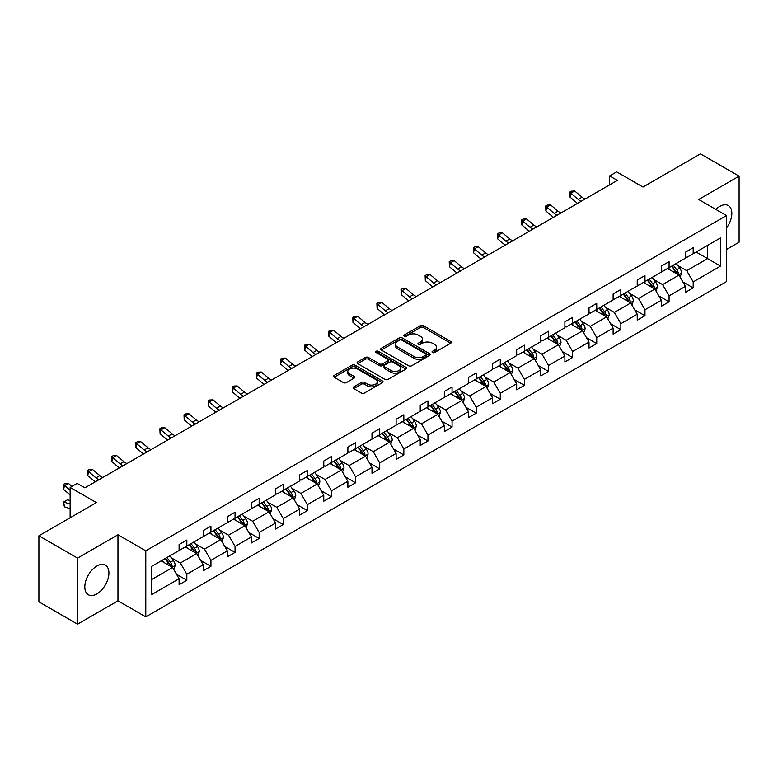 <?xml version="1.0" encoding="UTF-8"?>
<svg xmlns="http://www.w3.org/2000/svg" width="778" height="778" viewBox="0 0 778 778"><rect width="100%" height="100%" fill="white"/><g stroke="black" fill="none" stroke-linecap="round" stroke-linejoin="round"><path stroke-width="1.17" d="M432.48 352.522A1.498 0.866 0 0 0 434.601 352.522L450.725 343.215A2.149 1.235 0 0 0 451.347 342.339A2.149 1.235 0 0 0 450.725 341.464L423.417 325.7A2.149 1.235 0 0 0 420.383 325.7L404.259 335.007A1.498 0.866 0 0 0 403.821 335.619A1.498 0.866 0 0 0 404.259 336.232A1.498 0.866 0 0 0 406.379 336.232L408.469 335.026A6.866 3.968 0 0 1 418.175 335.026L420.451 336.339A6.866 3.968 0 0 1 422.464 339.15A6.866 3.968 0 0 1 420.451 341.95L418.37 343.156A1.498 0.866 0 0 0 417.932 343.769A1.498 0.866 0 0 0 418.37 344.382A1.498 0.866 0 0 0 420.49 344.382L422.58 343.176A6.866 3.968 0 0 1 432.286 343.176L434.562 344.489A6.866 3.968 0 0 1 436.575 347.289A6.866 3.968 0 0 1 434.562 350.1L432.48 351.296A1.498 0.866 0 0 0 432.033 351.909A1.498 0.866 0 0 0 432.48 352.522L432.48 351.296M96.861 593.896A17.048 9.842 120 0 0 108.006 578.871A17.048 9.842 120 0 0 105.39 565.207A17.048 9.842 120 0 0 96.861 566.053A17.048 9.842 120 0 0 85.726 581.078A17.048 9.842 120 0 0 88.342 594.742A17.048 9.842 120 0 0 96.861 593.896M726.506 228.012A17.048 9.842 120 0 0 728.305 205.567A17.048 9.842 120 0 0 719.776 206.413A17.048 9.842 120 0 0 715.867 209.428M726.506 249.475L739.1 242.201L739.1 176.159L700.453 153.85L642.959 187.051L616.682 171.88L609.651 175.935L609.651 184.863M77.547 624.15L117.964 600.81L117.964 534.778L77.547 558.108L77.547 624.15L38.9 601.841L38.9 535.799L96.404 502.598L70.127 487.427L70.127 517.769M77.547 558.108L38.9 535.799M353.776 386.841A2.149 1.235 0 0 0 353.144 387.716A2.149 1.235 0 0 0 353.776 388.592L361.43 393.016A2.149 1.235 0 0 0 364.474 393.016L382.368 382.679A2.149 1.235 0 0 0 383 381.804A2.149 1.235 0 0 0 382.368 380.928L355.06 365.164A2.149 1.235 0 0 0 352.026 365.164L334.122 375.502A2.149 1.235 0 0 0 333.499 376.377A2.149 1.235 0 0 0 334.122 377.252L343.38 382.591A2.149 1.235 0 0 0 346.414 382.591L354.078 378.166A2.149 1.235 0 0 0 354.7 377.291A2.149 1.235 0 0 0 354.078 376.416L349.487 373.771A5.738 3.316 0 0 1 347.805 371.427A5.738 3.316 0 0 1 351.345 368.364A5.738 3.316 0 0 1 357.608 369.083L375.579 379.46A5.738 3.316 0 0 1 377.262 381.804A5.738 3.316 0 0 1 373.722 384.867A5.738 3.316 0 0 1 367.469 384.147L364.474 382.416A2.149 1.235 0 0 0 361.43 382.416L353.776 386.841L353.776 388.592L361.43 384.206L361.43 382.416M70.127 487.427L77.158 483.371L84.88 487.835L617.372 180.399L609.651 175.935M117.964 534.778L145.787 550.834L726.506 215.564L726.506 281.597L145.787 616.876L145.787 550.834M739.1 176.159L698.683 199.499L726.506 215.564M408.615 365.777A2.149 1.235 0 0 0 411.65 365.777L429.553 355.439A2.149 1.235 0 0 0 430.185 354.564A2.149 1.235 0 0 0 429.553 353.689L402.245 337.924A2.149 1.235 0 0 0 399.211 337.924L381.308 348.252A2.149 1.235 0 0 0 380.685 349.127A2.149 1.235 0 0 0 381.308 350.012L408.615 365.777M376.678 352.852A1.498 0.866 0 0 1 378.196 353.066L378.196 351.277L405.96 367.304A2.149 1.235 0 0 1 406.593 368.189A2.149 1.235 0 0 1 405.96 369.064L388.057 379.392A2.149 1.235 0 0 1 385.022 379.392L357.715 363.627L357.715 361.877A2.149 1.235 0 0 0 357.092 362.752A2.149 1.235 0 0 0 357.715 363.627M357.715 361.877L365.378 357.452A2.149 1.235 0 0 1 368.412 357.452L379.489 363.851A2.149 1.235 0 0 0 382.523 363.851L387.609 360.914A2.149 1.235 0 0 0 388.232 360.039A2.149 1.235 0 0 0 387.609 359.164L376.075 352.502A1.498 0.866 0 0 1 375.638 351.889A1.498 0.866 0 0 1 376.562 351.092A1.498 0.866 0 0 1 378.196 351.277M151.739 566.316L179.096 550.523L179.096 544.542L186.827 540.088L186.827 546.059L203.204 536.606L203.204 530.625L210.935 526.161L210.935 532.142L227.322 522.68L227.322 516.699L235.053 512.235L235.053 518.216L251.43 508.763L251.43 502.783L259.162 498.319L259.162 504.3L275.548 494.837L275.548 488.856L283.27 484.393L283.27 490.373L299.656 480.921L299.656 474.94L307.388 470.476L307.388 476.457L323.774 466.995L323.774 461.014L331.496 456.55L331.496 462.531L347.883 453.078L347.883 447.097L355.614 442.633L355.614 448.614L372.001 439.152L372.001 433.171L379.722 428.707L379.722 434.688L396.109 425.235L396.109 419.254L403.84 414.791L403.84 420.772L420.227 411.309L420.227 405.328L427.949 400.865L427.949 406.845L444.335 397.393L444.335 391.412L452.067 386.948L452.067 392.929L468.453 383.466L468.453 377.486L476.175 373.022L476.175 379.003L492.562 369.55L492.562 363.569L500.293 359.105L500.293 365.086L516.67 355.624L516.67 349.643L524.401 345.179L524.401 351.16L540.788 341.707L540.788 335.726L548.519 331.263L548.519 337.244L564.896 327.781L564.896 321.8L572.627 317.336L572.627 323.317L589.014 313.865L589.014 307.884L596.745 303.42L596.745 309.401L613.122 299.938L613.122 293.958L620.854 289.494L620.854 295.475L637.24 286.012L637.24 280.041L644.972 275.577L644.972 281.558L661.349 272.096L661.349 266.115L669.08 261.651L669.08 267.632L685.467 258.17L685.467 252.198L693.188 247.735L693.188 253.716L720.554 237.912L720.554 266.115L693.188 281.908L693.188 287.889L685.467 292.353L685.467 286.372L669.08 295.834L669.08 301.815L661.349 306.279L661.349 300.298L644.972 309.751L644.972 315.732L637.24 320.196L637.24 314.215L620.854 323.677L620.854 329.658L613.122 334.122L613.122 328.141L596.745 337.594L596.745 343.575L589.014 348.038L589.014 342.057L572.627 351.52L572.627 357.501L564.896 361.964L564.896 355.984L548.519 365.436L548.519 371.417L540.788 375.881L540.788 369.9L524.401 379.363L524.401 385.343L516.67 389.807L516.67 383.826L500.293 393.279L500.293 399.26L492.562 403.724L492.562 397.743L476.175 407.205L476.175 413.186L468.453 417.65L468.453 411.669L452.067 421.131L452.067 427.103L444.335 431.566L444.335 425.585L427.949 435.048L427.949 441.029L420.227 445.493L420.227 439.512L403.84 448.974L403.84 454.945L396.109 459.409L396.109 453.428L379.722 462.891L379.722 468.871L372.001 473.335L372.001 467.354L355.614 476.817L355.614 482.788L347.883 487.252L347.883 481.271L331.496 490.733L331.496 496.714L323.774 501.178L323.774 495.197L307.388 504.659L307.388 510.631L299.656 515.094L299.656 509.113L283.27 518.576L283.27 524.557L275.548 529.021L275.548 523.04L259.162 532.502L259.162 538.473L251.43 542.937L251.43 536.956L235.053 546.419L235.053 552.399L227.322 556.863L227.322 550.882L210.935 560.345L210.935 566.316L203.204 570.78L203.204 564.799L186.827 574.261L186.827 580.242L179.096 584.706L179.096 578.725L151.739 594.518L151.739 566.316M185.281 546.953L196.717 553.557L180.331 563.019L171.384 557.855M180.331 563.019L186.827 574.261M196.717 553.557L203.204 564.799M179.096 549.093L180.331 549.813L186.827 546.059M209.389 533.037L220.826 539.64L204.449 549.093L195.502 543.929M204.449 549.093L210.935 560.345M220.826 539.64L227.322 550.882M203.204 535.176L204.449 535.886L210.935 532.142M233.507 519.111L244.944 525.714L228.557 535.176L219.61 530.013M228.557 535.176L235.053 546.419M244.944 525.714L251.43 536.956M227.322 521.25L228.557 521.97L235.053 518.216M257.615 505.194L269.052 511.798L252.665 521.25L243.728 516.086M252.665 521.25L259.162 532.502M269.052 511.798L275.548 523.04M251.43 507.334L252.665 508.044L259.162 504.3M281.733 491.268L293.17 497.871L276.783 507.334L267.836 502.17M276.783 507.334L283.27 518.576M293.17 497.871L299.656 509.113M275.548 493.408L276.783 494.127L283.27 490.373M305.842 477.352L317.278 483.955L300.892 493.408L291.945 488.244M300.892 493.408L307.388 504.659M317.278 483.955L323.774 495.197M299.656 479.491L300.892 480.201L307.388 476.457M329.95 463.425L341.396 470.029L325.01 479.491L316.062 474.327M325.01 479.491L331.496 490.733M341.396 470.029L347.883 481.271M323.774 465.565L325.01 466.285L331.496 462.531M354.068 449.509L365.504 456.112L349.118 465.565L340.171 460.401M349.118 465.565L355.614 476.817M365.504 456.112L372.001 467.354M347.883 451.648L349.118 452.358L355.614 448.614M378.176 435.583L389.622 442.186L373.236 451.648L364.289 446.484M373.236 451.648L379.722 462.891M389.622 442.186L396.109 453.428M372.001 437.722L373.236 438.442L379.722 434.688M402.294 421.666L413.731 428.27L397.344 437.722L388.397 432.558M397.344 437.722L403.84 448.974M413.731 428.27L420.227 439.512M396.109 423.806L397.344 424.516L403.84 420.772M426.402 407.74L437.849 414.343L421.462 423.806L412.515 418.642M421.462 423.806L427.949 435.048M437.849 414.343L444.335 425.585M420.227 409.88L421.462 410.599L427.949 406.845M450.52 393.824L461.957 400.427L445.57 409.88L436.623 404.716M445.57 409.88L452.067 421.131M461.957 400.427L468.453 411.669M444.335 395.963L445.57 396.673L452.067 392.929M474.629 379.897L486.065 386.501L469.688 395.963L460.741 390.799M469.688 395.963L476.175 407.205M486.065 386.501L492.562 397.743M468.453 382.037L469.688 382.757L476.175 379.003M498.747 365.981L510.183 372.584L493.797 382.037L484.85 376.873M493.797 382.037L500.293 393.279M510.183 372.584L516.67 383.826M492.562 368.12L493.797 368.83L500.293 365.086M522.855 352.055L534.292 358.658L517.915 368.12L508.968 362.956M517.915 368.12L524.401 379.363M534.292 358.658L540.788 369.9M516.67 354.194L517.915 354.914L524.401 351.16M546.973 338.129L558.41 344.742L542.023 354.194L533.076 349.03M542.023 354.194L548.519 365.436M558.41 344.742L564.896 355.984M540.788 340.278L542.023 340.988L548.519 337.244M571.081 324.212L582.518 330.815L566.141 340.278L557.194 335.114M566.141 340.278L572.627 351.52M582.518 330.815L589.014 342.057M564.896 326.352L566.141 327.071L572.627 323.317M595.199 310.286L606.636 316.899L590.249 326.352L581.302 321.188M590.249 326.352L596.745 337.594M606.636 316.899L613.122 328.141M589.014 312.435L590.249 313.145L596.745 309.401M619.307 296.369L630.744 302.973L614.367 312.435L605.42 307.271M614.367 312.435L620.854 323.677M630.744 302.973L637.24 314.215M613.122 298.509L614.367 299.229L620.854 295.475M643.425 282.443L654.862 289.056L638.475 298.509L629.528 293.345M638.475 298.509L644.972 309.751M654.862 289.056L661.349 300.298M637.24 284.592L638.475 285.302L644.972 281.558M667.534 268.527L678.97 275.13L662.584 284.592L653.646 279.428M662.584 284.592L669.08 295.834M678.97 275.13L685.467 286.372M661.349 270.666L662.584 271.386L669.08 267.632M696.125 252.014L707.572 258.617L686.702 270.666L677.755 265.502M686.702 270.666L693.188 281.908M720.554 266.115L707.572 258.617L707.572 245.41L720.554 237.912M117.964 600.81L145.787 616.876M685.467 256.75L686.702 257.46L693.188 253.716M151.739 579.522L172.599 567.483L161.163 560.88M172.599 567.483L179.096 578.725M682.919 281.957L693.188 287.889M658.801 295.883L669.08 301.815M634.692 309.8L644.972 315.732M610.574 323.726L620.854 329.658M586.466 337.642L596.745 343.575M562.348 351.568L572.627 357.501M538.24 365.485L548.519 371.417M514.122 379.411L524.401 385.343M490.014 393.328L500.293 399.26M465.896 407.254L476.175 413.186M441.787 421.17L452.067 427.103M417.669 435.096L427.949 441.029M393.561 449.013L403.84 454.945M369.443 462.939L379.722 468.871M345.335 476.856L355.614 482.788M321.217 490.782L331.496 496.714M297.108 504.698L307.388 510.631M273 518.625L283.27 524.557M248.882 532.541L259.162 538.473M224.774 546.467L235.053 552.399M200.656 560.384L210.935 566.316M176.548 574.31L186.827 580.242M433.074 352.735L434.562 351.88A6.866 3.968 0 0 0 436.575 349.079L436.575 347.289M422.464 339.15L422.464 340.929A6.866 3.968 0 0 1 420.451 343.73L418.972 344.596M450.695 343.234L423.417 327.489A2.149 1.235 0 0 0 420.383 327.489L404.861 336.446M429.524 355.458L402.245 339.704A2.149 1.235 0 0 0 399.211 339.704L381.337 350.022L381.308 348.252M425.761 355.176A1.498 0.866 0 0 0 426.208 354.564A1.498 0.866 0 0 0 425.761 353.951L401.788 340.112A1.498 0.866 0 0 0 399.668 340.112L397.47 341.377A6.866 3.968 0 0 0 395.457 344.187A6.866 3.968 0 0 0 397.47 346.988L413.857 356.45A6.866 3.968 0 0 0 423.563 356.45L425.761 355.176L425.761 356.956A1.498 0.866 0 0 0 426.208 356.343L426.208 354.564M395.457 344.187L395.457 345.967A6.866 3.968 0 0 0 397.47 348.768L397.47 346.988M425.761 356.956L423.563 358.23A6.866 3.968 0 0 1 413.857 358.23L397.47 348.768M357.744 363.647L365.378 359.241L365.378 357.452M388.232 360.039L388.232 361.819A2.149 1.235 0 0 1 387.609 362.694L382.523 365.631A2.149 1.235 0 0 1 379.489 365.631L368.412 359.241A2.149 1.235 0 0 0 365.378 359.241M378.196 353.066L405.931 369.073M390.984 370.484A5.738 3.316 0 0 0 397.237 371.203A5.738 3.316 0 0 0 400.777 368.14A5.738 3.316 0 0 0 399.095 365.796L392.764 362.14A2.149 1.235 0 0 0 389.729 362.14L384.643 365.077A2.149 1.235 0 0 0 384.021 365.952A2.149 1.235 0 0 0 384.643 366.827L390.984 370.484L390.984 372.263A5.738 3.316 0 0 0 397.237 372.983A5.738 3.316 0 0 0 400.777 369.929L400.777 368.14M384.021 365.952L384.021 367.731A2.149 1.235 0 0 0 384.643 368.607L384.643 366.827M390.984 372.263L384.643 368.607M377.262 381.804L377.262 383.593A5.738 3.316 0 0 1 373.722 386.647A5.738 3.316 0 0 1 367.469 385.937L364.474 384.206A2.149 1.235 0 0 0 361.43 384.206M347.805 371.427L347.805 373.207A5.738 3.316 0 0 0 349.487 375.55L349.487 373.771M354.048 378.186L349.487 375.55M382.348 382.698L355.06 366.944A2.149 1.235 0 0 0 352.026 366.944L334.151 377.262M680.147 277.163L681.567 273.059A5.796 3.345 -120 0 0 679.719 268.128L676.247 263.499M670.023 269.966L668.526 267.953M678.115 274.634L678.445 273.302A5.796 3.345 -120 0 0 676.782 269.82L673.31 265.191M671.861 266.027L675.683 271.123A2.947 1.702 60 0 1 676.218 272.018L678.445 273.302M671.463 266.261L674.925 270.89A5.796 3.345 60 0 1 676.374 273.632M581.244 201.269A10.931 6.312 60 0 1 578.219 199.431L570.858 193.236L570.002 197.087L577.364 203.282A16.396 9.462 -120 0 0 577.519 203.408M585.105 199.032A10.931 6.312 60 0 1 582.09 197.194L574.718 191.009L570.858 193.236L569.797 192.078L571.344 191.184L574.718 191.009M570.002 197.087L569.797 192.078M656.039 291.089L657.459 286.985A5.796 3.345 -120 0 0 655.611 282.044L652.139 277.415M645.915 283.882L644.408 281.879M654.006 288.56L654.327 287.228A5.796 3.345 -120 0 0 652.674 283.746L649.202 279.108M647.753 279.954L651.565 285.049A2.947 1.702 60 0 1 652.1 285.944L654.327 287.228M647.345 280.177L650.816 284.816A5.796 3.345 60 0 1 652.256 287.549M631.921 305.005L633.341 300.901A5.796 3.345 -120 0 0 631.493 295.971L628.021 291.342M621.797 297.809L620.299 295.796M629.888 302.477L630.219 301.144A5.796 3.345 -120 0 0 628.556 297.663L625.084 293.034M623.635 293.87L627.457 298.966A2.947 1.702 60 0 1 627.992 299.861L630.219 301.144M623.236 294.103L626.698 298.733A5.796 3.345 60 0 1 628.147 301.475M557.126 215.185A10.931 6.312 60 0 1 554.111 213.347L546.74 207.152L545.884 211.013L553.255 217.198A16.396 9.462 -120 0 0 553.411 217.334M560.987 212.958A10.931 6.312 60 0 1 557.972 211.12L550.61 204.925L546.74 207.152L545.689 205.995L547.235 205.1L550.61 204.925M545.884 211.013L545.689 205.995M533.018 229.111A10.931 6.312 60 0 1 529.993 227.273L522.631 221.078L521.775 224.93L529.137 231.124A16.396 9.462 -120 0 0 529.293 231.251M536.878 226.875A10.931 6.312 60 0 1 533.864 225.037L526.492 218.851L522.631 221.078L521.571 219.921L523.117 219.026L526.492 218.851M521.775 224.93L521.571 219.921M607.812 318.931L609.232 314.827A5.796 3.345 -120 0 0 607.385 309.887L603.913 305.258M597.689 311.725L596.181 309.722M605.78 316.403L606.101 315.071A5.796 3.345 -120 0 0 604.448 311.589L600.976 306.95M599.527 307.796L603.339 312.892A2.947 1.702 60 0 1 603.874 313.787L606.101 315.071M599.118 308.03L602.59 312.659A5.796 3.345 60 0 1 604.029 315.391M508.9 243.028A10.931 6.312 60 0 1 505.885 241.19L498.513 234.995L497.657 238.856L505.029 245.051A16.396 9.462 -120 0 0 505.185 245.177M512.77 240.801A10.931 6.312 60 0 1 509.746 238.963L502.384 232.768L498.513 234.995L497.463 233.838L499.009 232.943L502.384 232.768M497.657 238.856L497.463 233.838M583.695 332.848L585.114 328.744A5.796 3.345 -120 0 0 583.267 323.813L579.795 319.184M573.571 325.651L572.073 323.638M581.662 330.319L581.993 328.997A5.796 3.345 -120 0 0 580.33 325.505L576.858 320.876M575.409 321.713L579.231 326.809A2.947 1.702 60 0 1 579.766 327.703L581.993 328.997M575.01 321.946L578.472 326.575A5.796 3.345 60 0 1 579.921 329.318M484.791 256.954A10.931 6.312 60 0 1 481.767 255.116L474.405 248.921L473.549 252.772L480.911 258.967A16.396 9.462 -120 0 0 481.067 259.093M488.652 254.717A10.931 6.312 60 0 1 485.637 252.879L478.266 246.694L474.405 248.921L473.345 247.764L474.891 246.869L478.266 246.694M473.549 252.772L473.345 247.764M559.586 346.774L561.006 342.67A5.796 3.345 -120 0 0 559.158 337.73L555.687 333.101M549.462 339.568L547.955 337.564M557.554 344.246L557.875 342.913A5.796 3.345 -120 0 0 556.221 339.432L552.75 334.793M551.301 335.639L555.113 340.735A2.947 1.702 60 0 1 555.657 341.63L557.875 342.913M550.892 335.872L554.364 340.501A5.796 3.345 60 0 1 555.803 343.234M460.673 270.87A10.931 6.312 60 0 1 457.659 269.032L450.287 262.838L449.431 266.698L456.803 272.893A16.396 9.462 -120 0 0 456.958 273.02M464.544 268.643A10.931 6.312 60 0 1 461.519 266.805L454.158 260.611L450.287 262.838L449.237 261.68L450.783 260.786L454.158 260.611M449.431 266.698L449.237 261.68M535.468 360.691L536.888 356.587A5.796 3.345 -120 0 0 535.04 351.656L531.569 347.027M525.345 353.494L523.847 351.481M533.436 358.162L533.766 356.839A5.796 3.345 -120 0 0 532.103 353.348L528.632 348.719M527.183 349.555L531.004 354.651A2.947 1.702 60 0 1 531.539 355.546L533.766 356.839M526.784 349.789L530.256 354.418A5.796 3.345 60 0 1 531.695 357.16M436.565 284.797A10.931 6.312 60 0 1 433.55 282.959L426.179 276.764L425.323 280.615L432.685 286.81A16.396 9.462 -120 0 0 432.84 286.936M440.426 282.56A10.931 6.312 60 0 1 437.411 280.722L430.039 274.537L426.179 276.764L425.119 275.606L426.665 274.712L430.039 274.537M425.323 280.615L425.119 275.606M511.36 374.617L512.78 370.513A5.796 3.345 -120 0 0 510.932 365.572L507.46 360.943M501.236 367.411L499.729 365.407M509.327 372.088L509.648 370.756A5.796 3.345 -120 0 0 507.995 367.274L504.523 362.636M503.074 363.482L506.886 368.577A2.947 1.702 60 0 1 507.431 369.472L509.648 370.756M502.666 363.715L506.138 368.344A5.796 3.345 60 0 1 507.587 371.077M412.447 298.713A10.931 6.312 60 0 1 409.432 296.875L402.07 290.68L401.205 294.541L408.576 300.736A16.396 9.462 -120 0 0 408.732 300.862M416.318 296.486A10.931 6.312 60 0 1 413.293 294.648L405.931 288.453L402.07 290.68L401.01 289.523L402.557 288.628L405.931 288.453M401.205 294.541L401.01 289.523M487.242 388.533L488.662 384.429A5.796 3.345 -120 0 0 486.814 379.499L483.342 374.87M477.128 381.337L475.621 379.324M485.219 386.005L485.54 384.682A5.796 3.345 -120 0 0 483.877 381.191L480.405 376.562M478.956 377.398L482.778 382.494A2.947 1.702 60 0 1 483.313 383.398L485.54 384.682M478.558 377.631L482.029 382.261A5.796 3.345 60 0 1 483.469 385.003M388.339 312.639A10.931 6.312 60 0 1 385.324 310.801L377.952 304.606L377.097 308.458L384.458 314.652A16.396 9.462 -120 0 0 384.614 314.779M392.2 310.403A10.931 6.312 60 0 1 389.185 308.565L381.813 302.379L377.952 304.606L376.892 303.449L378.439 302.554L381.813 302.379M377.097 308.458L376.892 303.449M463.134 402.459L464.554 398.355A5.796 3.345 -120 0 0 462.706 393.415L459.234 388.786M453.01 395.253L451.503 393.25M461.101 399.931L461.422 398.599A5.796 3.345 -120 0 0 459.769 395.117L456.297 390.478M454.848 391.324L458.67 396.42A2.947 1.702 60 0 1 459.205 397.315L461.422 398.599M454.44 391.558L457.911 396.187A5.796 3.345 60 0 1 459.36 398.92M439.016 416.376L440.436 412.272A5.796 3.345 -120 0 0 438.588 407.341L435.126 402.712M428.902 409.179L427.394 407.166M436.993 413.847L437.314 412.525A5.796 3.345 -120 0 0 435.651 409.034L432.189 404.404M430.73 405.241L434.552 410.337A2.947 1.702 60 0 1 435.087 411.241L437.314 412.525M430.331 405.474L433.803 410.103A5.796 3.345 60 0 1 435.242 412.846M414.907 430.302L416.327 426.198A5.796 3.345 -120 0 0 414.48 421.258L411.008 416.629M404.784 423.096L403.276 421.093M412.875 427.774L413.196 426.441A5.796 3.345 -120 0 0 411.543 422.96L408.071 418.321M406.622 419.167L410.444 424.263A2.947 1.702 60 0 1 410.979 425.158L413.196 426.441M406.213 419.4L409.685 424.029A5.796 3.345 60 0 1 411.134 426.762M390.789 444.219L392.219 440.115A5.796 3.345 -120 0 0 390.361 435.184L386.899 430.555M380.675 437.022L379.168 435.009M388.767 441.69L389.088 440.367A5.796 3.345 -120 0 0 387.425 436.876L383.962 432.247M382.504 433.083L386.326 438.179A2.947 1.702 60 0 1 386.861 439.084L389.088 440.367M382.105 433.317L385.577 437.946A5.796 3.345 60 0 1 387.016 440.688M366.681 458.145L368.101 454.041A5.796 3.345 -120 0 0 366.253 449.101L362.781 444.471M356.557 450.939L355.05 448.935M364.649 455.616L364.97 454.284A5.796 3.345 -120 0 0 363.316 450.802L359.844 446.164M358.395 447.01L362.217 452.106A2.947 1.702 60 0 1 362.752 453L364.97 454.284M357.987 447.243L361.459 451.872A5.796 3.345 60 0 1 362.908 454.605M342.563 472.061L343.993 467.957A5.796 3.345 -120 0 0 342.145 463.027L338.673 458.398M332.449 464.865L330.942 462.852M340.54 469.533L340.861 468.21A5.796 3.345 -120 0 0 339.208 464.719L335.736 460.09M334.277 460.926L338.099 466.022A2.947 1.702 60 0 1 338.634 466.926L340.861 468.21M333.879 461.159L337.351 465.789A5.796 3.345 60 0 1 338.79 468.531M318.455 485.987L319.875 481.883A5.796 3.345 -120 0 0 318.027 476.943L314.555 472.314M308.331 478.791L306.824 476.778M316.422 483.459L316.753 482.127A5.796 3.345 -120 0 0 315.09 478.645L311.618 474.006M310.169 474.852L313.991 479.948A2.947 1.702 60 0 1 314.526 480.843L316.753 482.127M309.761 475.086L313.233 479.715A5.796 3.345 60 0 1 314.682 482.448M294.337 499.904L295.766 495.8A5.796 3.345 -120 0 0 293.919 490.869L290.447 486.24M284.223 492.707L282.715 490.694M292.314 497.375L292.635 496.053A5.796 3.345 -120 0 0 290.982 492.562L287.51 487.932M286.061 488.769L289.873 493.865A2.947 1.702 60 0 1 290.408 494.769L292.635 496.053M285.652 489.002L289.124 493.631A5.796 3.345 60 0 1 290.564 496.374M270.229 513.83L271.648 509.726A5.796 3.345 -120 0 0 269.801 504.796L266.329 500.157M260.105 506.634L258.607 504.621M268.196 511.302L268.527 509.969A5.796 3.345 -120 0 0 266.864 506.488L263.392 501.859M261.943 502.695L265.765 507.791A2.947 1.702 60 0 1 266.3 508.686L268.527 509.969M261.544 502.928L265.006 507.557A5.796 3.345 60 0 1 266.455 510.29M246.12 527.747L247.54 523.643A5.796 3.345 -120 0 0 245.692 518.712L242.221 514.083M235.997 520.55L234.489 518.537M244.088 525.218L244.409 523.895A5.796 3.345 -120 0 0 242.755 520.404L239.284 515.775M237.835 516.611L241.647 521.707A2.947 1.702 60 0 1 242.182 522.612L244.409 523.895M237.426 516.845L240.898 521.474A5.796 3.345 60 0 1 242.337 524.216M364.221 326.556A10.931 6.312 60 0 1 361.206 324.718L353.844 318.523L352.979 322.384L360.35 328.579A16.396 9.462 -120 0 0 360.506 328.705M368.091 324.329A10.931 6.312 60 0 1 365.067 322.491L357.705 316.296L353.844 318.523L352.784 317.366L354.33 316.471L357.705 316.296M352.979 322.384L352.784 317.366M340.112 340.482A10.931 6.312 60 0 1 337.098 338.644L329.726 332.449L328.87 336.3L336.232 342.495A16.396 9.462 -120 0 0 336.388 342.621M343.973 338.245A10.931 6.312 60 0 1 340.959 336.407L333.587 330.222L329.726 332.449L328.666 331.292L330.212 330.397L333.587 330.222M328.87 336.3L328.666 331.292M315.994 354.398A10.931 6.312 60 0 1 312.98 352.56L305.618 346.375L304.752 350.226L312.124 356.421A16.396 9.462 -120 0 0 312.279 356.548M319.865 352.171A10.931 6.312 60 0 1 316.85 350.333L309.479 344.139L305.618 346.375L304.558 345.208L306.104 344.323L309.479 344.139M304.752 350.226L304.558 345.208M291.886 368.325A10.931 6.312 60 0 1 288.871 366.487L281.5 360.292L280.644 364.143L288.006 370.338A16.396 9.462 -120 0 0 288.171 370.464M295.747 366.088A10.931 6.312 60 0 1 292.732 364.25L285.37 358.065L281.5 360.292L280.44 359.135L281.986 358.24L285.37 358.065M280.644 364.143L280.44 359.135M267.768 382.241A10.931 6.312 60 0 1 264.753 380.403L257.392 374.218L256.526 378.069L263.898 384.264A16.396 9.462 -120 0 0 264.053 384.39M271.639 380.014A10.931 6.312 60 0 1 268.624 378.176L261.252 371.981L257.392 374.218L256.332 373.051L257.878 372.166L261.252 371.981M256.526 378.069L256.332 373.051M243.66 396.167A10.931 6.312 60 0 1 240.645 394.329L233.274 388.134L232.418 391.986L239.78 398.18A16.396 9.462 -120 0 0 239.945 398.317M247.521 393.931A10.931 6.312 60 0 1 244.506 392.093L237.144 385.907L233.274 388.134L232.214 386.977L233.76 386.083L237.144 385.907M232.418 391.986L232.214 386.977M219.552 410.084A10.931 6.312 60 0 1 216.527 408.246L209.165 402.061L208.3 405.912L215.671 412.107A16.396 9.462 -120 0 0 215.827 412.233M223.412 407.857A10.931 6.312 60 0 1 220.398 406.019L213.026 399.824L209.165 402.061L208.105 400.894L209.652 400.009L213.026 399.824M208.3 405.912L208.105 400.894M195.434 424.01A10.931 6.312 60 0 1 192.419 422.172L185.047 415.977L184.192 419.828L191.563 426.023A16.396 9.462 -120 0 0 191.719 426.159M199.294 421.773A10.931 6.312 60 0 1 196.28 419.935L188.918 413.75L185.047 415.977L183.997 414.82L185.534 413.925L188.918 413.75M184.192 419.828L183.997 414.82M171.325 437.926A10.931 6.312 60 0 1 168.301 436.088L160.939 429.903L160.083 433.754L167.445 439.949A16.396 9.462 -120 0 0 167.601 440.076M175.186 435.699A10.931 6.312 60 0 1 172.171 433.861L164.8 427.667L160.939 429.903L159.879 428.736L161.425 427.851L164.8 427.667M160.083 433.754L159.879 428.736M147.207 451.853A10.931 6.312 60 0 1 144.193 450.015L136.821 443.82L135.965 447.671L143.337 453.866A16.396 9.462 -120 0 0 143.492 454.002M151.068 449.616A10.931 6.312 60 0 1 148.053 447.778L140.692 441.593L136.821 443.82L135.771 442.663L137.317 441.768L140.692 441.593M135.965 447.671L135.771 442.663M222.002 541.673L223.422 537.569A5.796 3.345 -120 0 0 221.574 532.638L218.103 527.999M211.879 534.476L210.381 532.463M219.97 539.144L220.3 537.812A5.796 3.345 -120 0 0 218.637 534.33L215.166 529.701M213.717 530.538L217.539 535.634A2.947 1.702 60 0 1 218.073 536.528L220.3 537.812M213.318 530.771L216.78 535.4A5.796 3.345 60 0 1 218.229 538.133M123.099 465.769A10.931 6.312 60 0 1 120.075 463.931L112.713 457.746L111.857 461.597L119.219 467.792A16.396 9.462 -120 0 0 119.374 467.918M126.96 463.542A10.931 6.312 60 0 1 123.945 461.704L116.574 455.509L112.713 457.746L111.653 456.579L113.199 455.694L116.574 455.509M111.857 461.597L111.653 456.579M197.894 555.589L199.314 551.485A5.796 3.345 -120 0 0 197.466 546.555L193.994 541.926M187.77 548.393L186.263 546.389M195.862 553.061L196.182 551.738A5.796 3.345 -120 0 0 194.529 548.247L191.057 543.618M189.608 544.454L193.421 549.55A2.947 1.702 60 0 1 193.955 550.454L196.182 551.738M189.2 544.688L192.672 549.326A5.796 3.345 60 0 1 194.111 552.059M98.981 479.695A10.931 6.312 60 0 1 95.966 477.857L88.595 471.663L87.739 475.514L95.111 481.708A16.396 9.462 -120 0 0 95.266 481.845M102.852 477.459A10.931 6.312 60 0 1 99.827 475.621L92.465 469.435L88.595 471.663L87.544 470.505L89.091 469.611L92.465 469.435M87.739 475.514L87.544 470.505M173.776 569.515L175.196 565.412A5.796 3.345 -120 0 0 173.348 560.481L169.876 555.842M163.652 562.319L162.155 560.306M171.744 566.987L172.074 565.655A5.796 3.345 -120 0 0 170.411 562.173L166.939 557.544M165.49 558.38L169.312 563.476A2.947 1.702 60 0 1 169.847 564.371L172.074 565.655M165.092 558.614L168.554 563.243A5.796 3.345 60 0 1 170.003 565.976M70.127 508.637L64.486 506.867L63.086 502.189L67.492 499.787L70.127 500.614M67.492 499.787L63.631 502.014L70.127 504.056M63.086 502.189L63.631 502.014L64.486 506.867M71.946 486.376L68.347 483.352L64.486 485.589L63.631 489.44L70.127 494.896M70.127 490.325L63.426 484.422L64.973 483.537L68.347 483.352M63.631 489.44L63.426 484.422M434.562 351.88L434.562 350.1M418.37 344.382L418.37 343.156M420.451 343.73L420.451 341.95M404.259 336.232L404.259 335.007M420.383 327.489L420.383 325.7M423.417 327.489L423.417 325.7M450.725 343.215L450.725 341.464M399.211 339.704L399.211 337.924M402.245 339.704L402.245 337.924M429.553 355.439L429.553 353.689M413.857 358.23L413.857 356.45M423.563 358.23L423.563 356.45M368.412 359.241L368.412 357.452M379.489 365.631L379.489 363.851M382.523 365.631L382.523 363.851M387.609 362.694L387.609 360.914M405.96 369.064L405.96 367.304M364.474 384.206L364.474 382.416M367.469 385.937L367.469 384.147M354.078 378.166L354.078 376.416M334.122 377.252L334.122 375.502M352.026 366.944L352.026 365.164M355.06 366.944L355.06 365.164M382.368 382.679L382.368 380.928M678.552 274.887L681.528 273.175M676.782 269.82L679.719 268.128M673.281 271.843L674.925 270.89M578.219 199.431L582.09 197.194M654.444 288.813L657.42 287.092M652.674 283.746L655.611 282.044M649.173 285.769L650.816 284.816M630.326 302.73L633.302 301.018M628.556 297.663L631.493 295.971M625.055 299.686L626.698 298.733M554.111 213.347L557.972 211.12M529.993 227.273L533.864 225.037M606.218 316.656L609.193 314.934M604.448 311.589L607.385 309.887M600.947 313.612L602.59 312.659M505.885 241.19L509.746 238.963M582.1 330.572L585.075 328.861M580.33 325.505L583.267 323.813M576.829 327.528L578.472 326.575M481.767 255.116L485.637 252.879M557.991 344.498L560.967 342.777M556.221 339.432L559.158 337.73M552.72 341.454L554.364 340.501M457.659 269.032L461.519 266.805M533.873 358.415L536.849 356.703M532.103 353.348L535.04 351.656M528.602 355.371L530.256 354.418M433.55 282.959L437.411 280.722M509.765 372.341L512.741 370.62M507.995 367.274L510.932 365.572M504.494 369.297L506.138 368.344M409.432 296.875L413.293 294.648M485.657 386.258L488.633 384.546M483.877 381.191L486.814 379.499M480.376 383.214L482.029 382.261M385.324 310.801L389.185 308.565M461.539 400.184L464.515 398.462M459.769 395.117L462.706 393.415M456.268 397.14L457.911 396.187M437.431 414.1L440.406 412.389M435.651 409.034L438.588 407.341M432.15 411.056L433.803 410.103M413.312 428.026L416.288 426.305M411.543 422.96L414.48 421.258M408.042 424.983L409.685 424.029M389.204 441.943L392.18 440.231M387.425 436.876L390.361 435.184M383.924 438.899L385.577 437.946M365.086 455.869L368.062 454.148M363.316 450.802L366.253 449.101M359.815 452.825L361.459 451.872M340.978 469.786L343.954 468.074M339.208 464.719L342.145 463.027M335.697 466.742L337.351 465.789M316.86 483.712L319.836 481.99M315.09 478.645L318.027 476.943M311.589 480.668L313.233 479.715M292.752 497.628L295.728 495.917M290.982 492.562L293.919 490.869M287.471 494.584L289.124 493.631M268.634 511.554L271.61 509.833M266.864 506.488L269.801 504.796M263.363 508.511L265.006 507.557M244.525 525.471L247.501 523.759M242.755 520.404L245.692 518.712M239.254 522.427L240.898 521.474M361.206 324.718L365.067 322.491M337.098 338.644L340.959 336.407M312.98 352.56L316.85 350.333M288.871 366.487L292.732 364.25M264.753 380.403L268.624 378.176M240.645 394.329L244.506 392.093M216.527 408.246L220.398 406.019M192.419 422.172L196.28 419.935M168.301 436.088L172.171 433.861M144.193 450.015L148.053 447.778M220.407 539.397L223.383 537.676M218.637 534.33L221.574 532.638M215.136 536.353L216.78 535.4M120.075 463.931L123.945 461.704M196.299 553.314L199.275 551.602M194.529 548.247L197.466 546.555M191.028 550.27L192.672 549.326M95.966 477.857L99.827 475.621M172.181 567.24L175.157 565.518M170.411 562.173L173.348 560.481M166.91 564.196L168.554 563.243"/></g></svg>
